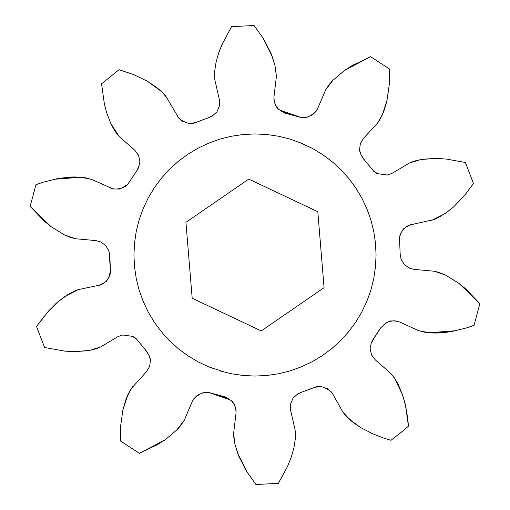 <?xml version="1.0" encoding="UTF-8"?>
<svg xmlns="http://www.w3.org/2000/svg" width="510" height="510" viewBox="0 0 510 510"><rect width="100%" height="100%" fill="white"/><g stroke="black" fill="none" stroke-linecap="round" stroke-linejoin="round"><path stroke-width="0.76" d="M75.601 238.756L64.381 234.861L51.147 226.714L30.141 206.371L44.389 221.181L51.147 226.714L64.381 234.861L70.82 237.526L75.601 238.756L95.963 240.612L100.559 241.867L105.729 245.54L108.955 250.984L109.822 255.663L110.511 272.493L109.369 276.388M109.561 254.267L110.243 265.92M208.673 143.157L219.848 139.141L208.673 143.157L197.937 148.219L187.75 154.332L178.207 161.415L169.384 169.384L161.415 178.207L154.332 187.75L148.219 197.937L143.157 208.673L139.141 219.848L136.253 231.374L134.519 243.136L133.932 255L134.519 266.864L136.253 278.626L139.141 290.152L143.157 301.327L148.219 312.063L154.332 322.25L161.415 331.793L169.384 340.616L178.207 348.585L187.75 355.668L197.937 361.781L208.673 366.843L223.941 371.886M108.955 250.984L110.351 268.636M108.828 277.312L110.453 271.161M43.86 316.672L36.535 326.508L48.342 311.234L57.764 301.914L68.378 294.225L75.499 290.553L78.304 289.623L101.407 284.739L106.615 281.067L109.822 275.623L110.511 272.493L109.012 276.994M133.932 255L134.519 266.864L136.253 278.626M122.158 187.852L127.698 184.397L137.043 170.397L138.937 166.056M360.647 153.963L359.563 150.055L360.188 153.166L363.356 158.693L374.111 171.666L377.649 173.674M363.356 158.693L364.828 160.427L362.004 156.334M373.307 170.691L376.89 173.241M133.11 336.759L136.712 339.322M149.016 355.438L150.437 359.945L149.353 356.037M30.141 206.371L35.955 184.684L43.254 182.159L58.331 178.449L70.903 177.034L80.765 177.257L91.519 179.354L113.112 188.961L119.468 189.038L125.301 186.52L127.698 184.397L123.834 187.151M116.414 189L119.327 188.732M124.459 186.877L127.698 184.397M377.419 123.318L379.153 120.94L382.481 114.425L377.419 123.318L363.534 138.274L360.289 143.743L359.563 150.055L360.984 154.562M133.735 74.632L147.613 81.37L133.735 74.632L119.04 69.691L101.566 83.831L104.397 104.155L106.571 112.563L110.874 123.643L115.19 131.516L119.283 136.661L134.678 150.099L138.497 155.18L139.887 161.396L138.618 167.612L137.043 170.397L138.796 166.732M374.111 171.666L376.711 173.54L387.549 175.058L392.024 173.362L409.581 162.932L414.158 161.134L422.35 159.235L436.439 158.349L446.607 159.094L465.394 162.505L473.465 183.492L464.24 195.878L453.549 206.958L464.24 195.878M125.543 400.541L130.847 389.06L127.64 395.173L125.543 400.541L122.814 410.346L120.698 425.582L120.558 441.061L139.44 453.307L157.928 444.369L165.291 439.684L177.136 429.637L180.667 425.703L184.295 420.214L192.327 401.447L193.902 398.686L197.293 395.314L203.044 392.713L209.38 392.649L230.087 399.865M225.924 397.188L209.38 392.649L228.021 398.533M371.178 343.396L374.27 337.747L380.957 327.63M209.38 392.649L225.681 397.029L232.318 401.306L234.823 405.386L236.073 409.983L236.034 413.17L235.805 408.988M400.987 233L399.489 237.507L400.178 254.337L401.045 259.016L404.277 264.46L409.473 268.145M132.351 336.326L135.889 338.334L145.171 349.573L147.996 353.666M36.535 326.508L44.606 347.495L64.846 351.129L73.561 351.651L89.078 350.478L95.842 348.865L100.419 347.068L117.976 336.638L122.451 334.942L133.288 336.46L135.889 338.334L146.644 351.307L149.812 356.834L150.437 359.945L149.71 366.256L146.466 371.726L130.847 389.06M145.171 349.573L146.644 351.307M104.333 282.68L98.36 285.689L102.682 283.84M185.933 222.334L192.187 298.261L261.254 330.926L324.067 287.666L317.813 211.739L248.746 179.074L185.933 222.334L248.746 179.074M110.084 187.929L113.972 188.968M219.848 139.141L231.374 136.253L243.136 134.519L255 133.932L266.864 134.519L278.626 136.253L290.152 139.141L301.327 143.157L312.063 148.219L322.25 154.332L331.793 161.415L340.616 169.384L348.585 178.207L355.668 187.75L361.781 197.937L366.843 208.673L370.859 219.848L373.747 231.374L374.671 237.673M190.313 123.248L193.437 122.948M195.967 122.432L209.317 117.427L213.454 115.011M191.894 123.267L196.567 122.311L205.02 118.919M279.913 110.134L300.619 117.351L306.956 117.287L312.706 114.686L316.098 111.314L317.673 108.553L325.705 89.785L329.332 84.297L332.864 80.363L344.709 70.316L352.072 65.631L370.56 56.693L389.442 68.939L389.302 84.418L387.982 93.897M274.195 101.012L273.966 96.83L273.927 100.017L275.177 104.614L277.682 108.694L284.319 112.971L300.619 117.351L284.076 112.812L300.619 117.351L281.979 111.467M386.905 174.968L388.161 174.822M296.546 394.989L300.683 392.572L314.032 387.568M316.563 387.052L319.687 386.752M304.98 391.081L313.433 387.689L318.106 386.733M371.203 343.268L372.957 339.603L380.403 328.166L386.095 322.696L390.532 320.962L395.314 320.841L399.916 322.071L418.481 330.646L424.715 332.22L433.895 333.049L444.082 332.603L451.669 331.551L466.746 327.841L474.045 325.316L479.859 303.628L465.611 288.819L458.853 283.286L479.859 303.628M390.717 373.339L394.848 378.649L398.183 384.336L394.81 378.484L390.717 373.339L375.322 359.901L371.503 354.82L370.113 348.604L371.382 342.389L380.403 328.166M385.273 323.487L386.166 322.849M208.673 366.843L212.523 368.226M400.63 233.612L399.489 237.507L400.178 254.337M195.936 396.805L199.875 394.147M121.839 335.178L123.095 335.032M85.285 177.78L91.519 179.354L85.285 177.78L80.765 177.257L70.903 177.034L76.105 176.951M310.125 115.853L314.064 113.194M149.086 82.282L161.358 91.398L147.613 81.37L156.13 87.063L161.358 91.398L165.431 95.599L178.991 118.396L182.727 121.386L188.738 123.401L193.519 123.28L196.567 122.311M209.317 117.427L212.243 116.121L216.922 111.843L219.447 106.01L219.364 99.654L214.825 79.758L214.704 70.941L216.036 62.341L218.72 52.842L221.907 44.727L231.591 26.647L254.069 25.5L263.052 38.11L272.072 56.106L275.056 65.733L276.388 76.57L275.54 67.977M290.152 139.141L297.088 141.633M399.489 237.507L400.178 234.377L403.384 228.933L408.593 225.261L434.501 219.447L445.581 213.295L453.549 206.958L445.581 213.295L434.501 219.447L444.567 213.837L452.236 208.086M405.667 227.32L411.64 224.311L407.318 226.159M236.034 413.17L233.612 433.43L234.944 444.267L238.999 456.718L246.948 471.89L255.931 484.5L278.409 483.353L287.449 466.58L291.28 457.158L293.964 447.659L295.296 439.059L295.175 430.242L290.636 410.346L290.553 403.99L293.078 398.157L297.757 393.879L300.683 392.572M231.565 400.822L234.823 405.386M234.574 405.042L235.231 406.884M313.433 387.689L316.48 386.72L321.262 386.599L327.273 388.614L331.009 391.603L332.845 394.204L342.835 412.023L344.932 414.828L353.87 423L360.914 427.718L372.714 433.793L383.533 438.052L390.96 440.308L402.76 431.071L408.433 426.169L405.603 405.845L407.783 418.659L408.433 426.169M219.848 370.859L231.374 373.747L243.136 375.481L255 376.068L266.864 375.481L278.626 373.747L290.152 370.859L301.327 366.843L312.063 361.781L322.25 355.668L331.793 348.585L340.616 340.616L348.585 331.793L355.668 322.25L361.781 312.063L366.843 301.327L370.859 290.152L373.747 278.626L375.481 266.864L376.068 255L375.481 243.136L373.747 231.374M389.079 321.587L392.113 320.981M192.327 401.447L194.54 398.093M75.499 290.553L64.426 296.705L75.499 290.553L68.378 294.225M57.764 301.914L65.433 296.163L78.304 289.623M63.393 350.906L73.561 351.651L89.078 350.478L100.419 347.068M187.75 355.668L197.937 361.781M65.918 177.397L80.765 177.257L58.331 178.449M54.538 179.252L80.765 177.257M299.708 142.57L312.063 148.219M315.46 111.907L317.673 108.553M180.699 119.767L185.379 122.279M275.177 104.614L278.434 109.178M274.769 103.109L275.425 104.958M324.615 387.721L329.301 390.233M301.327 366.843L312.063 361.781L322.25 355.668L331.793 348.585L340.616 340.616M395.314 321.019L399.916 322.071M408.191 267.253L410.091 268.311M373.747 278.626L375.481 266.864M45.76 314.122L56.451 303.042L65.433 296.163M325.705 89.785L332.864 80.363L344.709 70.316L353.73 64.706M379.153 120.94L382.36 114.826L384.457 109.459L386.778 101.331L389.302 84.418M177.155 115.795L179.858 119.091M273.966 96.83L276.388 76.57M409.581 162.932L420.922 159.522L436.439 158.349L446.607 159.094M330.142 390.909L332.845 394.204M409.441 268.132L414.037 269.388L434.399 271.243L439.18 272.474L445.619 275.139L458.853 283.286L445.619 275.139L434.399 271.243M123.222 408.669L127.519 395.575L132.581 386.682M156.27 445.294L165.291 439.684L177.136 429.637L184.295 420.214M73.561 351.651L87.65 350.765M386.778 101.331L382.481 114.425L384.457 109.459M382.481 114.425L387.186 99.654M115.19 131.516L111.817 125.664L119.283 136.661L110.874 123.643L106.571 112.563L104.129 102.701M161.358 91.398L167.165 97.977M431.696 220.377L444.567 213.837M434.501 219.447L441.622 215.775M233.612 433.43L234.944 444.267L237.928 453.894L246.948 471.89M234.46 442.023L233.548 435.266L234.944 444.267M394.81 378.484L402.556 394.931L398.183 384.336L402.556 394.931L404.978 403.002L407.783 418.659M424.715 332.22L418.481 330.646L429.235 332.743L444.082 332.603M122.814 410.346L127.519 395.575M139.44 453.307L165.291 439.684M120.698 425.582L122.017 416.103M344.709 70.316L370.56 56.693M263.052 38.11L271.001 53.282L275.056 65.733M218.72 52.842L222.558 43.42M422.35 159.235L436.439 158.349M342.835 412.023L349.752 419.59L360.914 427.718L372.714 433.793M344.932 414.828L349.388 419.347L353.87 423M451.669 331.551L429.235 332.743L439.104 332.966L433.895 333.049M429.235 332.743L455.462 330.748M466.14 193.328L473.465 183.492M405.265 404.156L402.556 394.931L405.603 405.845M119.04 69.691L130.656 73.593M287.449 466.58L291.28 457.158M105.742 281.686L108.216 278.345M105.321 281.979L106.361 280.851M118.428 189.025L122.343 187.795M117.886 189.019L119.442 188.706M203.107 392.872L204.599 392.7M305.401 117.3L306.892 117.128M231.272 400.637L232.088 401.548M399.655 242.977L399.878 246.381M201.577 393.376L203.598 392.706M149.079 367.321L149.812 365.402M360.188 144.598L360.921 142.679M187.253 122.904L188.757 123.235M188.228 123.229L193.519 123.28M306.402 117.294L308.423 116.624M277.912 108.451L278.728 109.363M403.639 229.149L404.679 228.015M401.784 231.655L404.264 228.314M234.492 404.921L235.811 409.147M321.243 386.765L322.747 387.096M316.48 386.72L321.772 386.771M385.745 323.034L390.532 320.962L396.028 321.032M193.902 398.686L197.81 395.084M312.19 114.916L316.098 111.314M179.756 118.964L181.165 120.016M137.745 154.179L138.688 156.041M274.189 100.852L275.508 105.079M328.842 389.984L330.244 391.036M371.312 353.959L372.255 355.821M404.009 264.014L405.558 265.378M265.009 41.438L272.072 56.106M237.928 453.894L244.991 468.562"/></g></svg>
